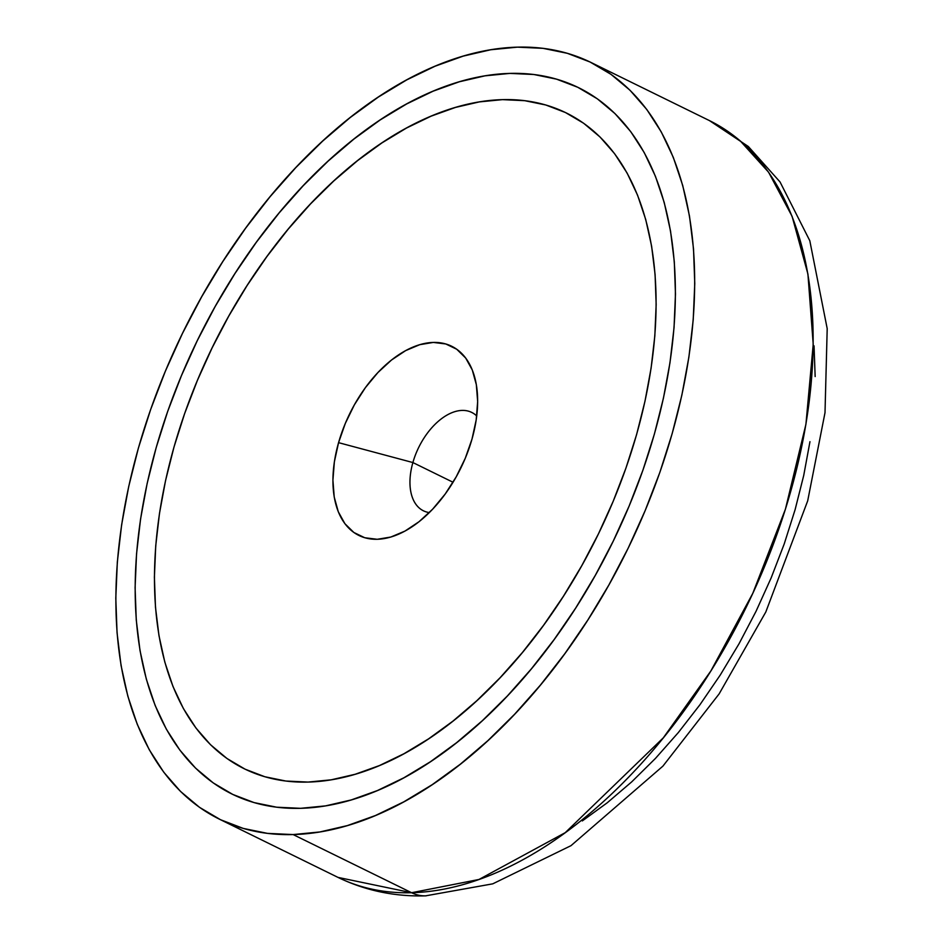 <?xml version="1.0" encoding="UTF-8"?>
<svg xmlns="http://www.w3.org/2000/svg" width="943" height="943" viewBox="0 0 943 943"><rect width="100%" height="100%" fill="white"/><g stroke="black" fill="none" stroke-linecap="round" stroke-linejoin="round"><path stroke-width="1.41" d="M308.078 782.077A365.306 214.379 116.1 0 1 244.32 768.793A365.306 214.379 116.1 0 1 191.016 396.249A365.306 214.379 116.1 0 1 502.478 99.64L524.685 100.677L545.738 104.979L565.435 112.523L583.599 123.227L600.031 136.994L614.6 153.685L627.154 173.147L637.562 195.177L645.743 219.578L651.601 246.111L655.09 274.519L656.163 304.518L654.831 335.849L651.094 368.183L644.988 401.211L636.584 434.629L625.94 468.105L613.174 501.311L598.404 533.938L581.772 565.682L563.442 596.212L543.592 625.244L522.41 652.509L500.108 677.722L476.875 700.661L452.97 721.1L428.594 738.84L403.993 753.716L379.416 765.575L355.075 774.297L331.217 779.814L308.078 782.077L285.882 781.04L264.83 776.737L245.121 769.193L226.968 758.49L210.525 744.722L195.967 728.031L183.413 708.582L173.005 686.539L164.825 662.139L158.966 635.606L155.477 607.209L154.393 577.199L155.725 545.879L159.461 513.546L165.567 480.506L173.983 447.088L184.628 413.623L197.393 380.406L212.163 347.778L228.784 316.046L247.113 285.505L266.963 256.472L288.145 229.22L310.459 203.994L333.681 181.056L357.597 160.616L381.974 142.876L406.563 128L431.151 116.142L455.493 107.419L479.339 101.903L502.478 99.64A365.306 214.379 116.1 0 1 566.248 112.924A365.306 214.379 116.1 0 1 619.539 485.468A365.306 214.379 116.1 0 1 308.078 782.077A365.306 214.379 116.1 0 1 244.32 768.793A365.306 214.379 116.1 0 1 191.016 396.249A365.306 214.379 116.1 0 1 502.478 99.64A365.306 214.379 116.1 0 1 566.248 112.924A365.306 214.379 116.1 0 1 619.539 485.468A365.306 214.379 116.1 0 1 308.078 782.077L331.217 779.814L355.075 774.297L379.416 765.575L403.993 753.716L428.594 738.84L452.97 721.1L476.875 700.661L500.108 677.722L522.41 652.509L543.592 625.244L563.442 596.212L581.772 565.682L598.404 533.938L613.174 501.311L625.94 468.105L636.584 434.629L644.988 401.211L651.094 368.183L654.831 335.849L656.163 304.518L655.09 274.519L651.601 246.111L645.743 219.578L637.562 195.177L627.154 173.147L614.6 153.685L600.031 136.994L583.599 123.227L565.435 112.523L545.738 104.979L524.685 100.677L502.478 99.64L479.339 101.903L455.493 107.419L431.151 116.142L406.563 128L381.974 142.876L357.597 160.616L333.681 181.056L310.459 203.994L288.145 229.22L266.963 256.472L247.113 285.505L228.784 316.046L212.163 347.778L197.393 380.406L184.628 413.623L173.983 447.088L165.567 480.506L159.461 513.546L155.725 545.879L154.393 577.199L155.477 607.209L158.966 635.606L164.825 662.139L173.005 686.539L183.413 708.582L195.967 728.031L210.525 744.722L226.968 758.49L245.121 769.193L264.83 776.737L285.882 781.04L308.078 782.077M509.951 73.401A393.408 230.87 116.1 0 1 578.625 87.699A393.408 230.87 116.1 0 1 636.018 488.898A393.408 230.87 116.1 0 1 300.605 808.316A393.408 230.87 116.1 0 1 231.931 794.018A393.408 230.87 116.1 0 1 174.538 392.818A393.408 230.87 116.1 0 1 509.951 73.401L485.032 75.829L459.347 81.77L433.143 91.165L406.669 103.942L380.17 119.95L353.931 139.057L328.176 161.064L303.163 185.771L279.14 212.929L256.319 242.292L234.948 273.564L215.204 306.44L197.299 340.612L181.398 375.75L167.654 411.525L156.196 447.571L147.132 483.559L140.554 519.133L136.535 553.954L135.097 587.678L136.263 619.999L140.012 650.587L146.33 679.16L155.135 705.447L166.345 729.175L179.865 750.121L195.543 768.097L213.248 782.914L232.803 794.442L254.021 802.576L276.7 807.208L300.605 808.316L325.524 805.888L351.209 799.947L377.424 790.552L403.899 777.775L430.385 761.767L456.636 742.66L482.392 720.652L507.393 695.946L531.428 668.787L554.236 639.425L575.619 608.152L595.351 575.277L613.256 541.105L629.158 505.967L642.914 470.192L654.371 434.145L663.436 398.158L670.001 362.584L674.033 327.763L675.471 294.039L674.304 261.718L670.544 231.129L664.237 202.556L655.432 176.282L644.21 152.554L630.702 131.596L615.013 113.62L597.308 98.803L577.753 87.275L556.535 79.153L533.868 74.509L509.951 73.401A393.408 230.87 116.1 0 1 578.625 87.699A393.408 230.87 116.1 0 1 636.018 488.898A393.408 230.87 116.1 0 1 300.605 808.316A393.408 230.87 116.1 0 1 231.931 794.018A393.408 230.87 116.1 0 1 174.538 392.818A393.408 230.87 116.1 0 1 509.951 73.401L485.032 75.829L459.347 81.77L433.143 91.165L406.669 103.942L380.17 119.95L353.931 139.057L328.176 161.064L303.163 185.771L279.14 212.929L256.319 242.292L234.948 273.564L215.204 306.44L197.299 340.612L181.398 375.75L167.654 411.525L156.196 447.571L147.132 483.559L140.554 519.133L136.535 553.954L135.097 587.678L136.263 619.999L140.012 650.587L146.33 679.16L155.135 705.447L166.345 729.175L179.865 750.121L195.543 768.097L213.248 782.914L232.803 794.442L254.021 802.576L276.7 807.208L300.605 808.316L325.524 805.888L351.209 799.947L377.424 790.552L403.899 777.775L430.385 761.767L456.636 742.66L482.392 720.652L507.393 695.946L531.428 668.787L554.236 639.425L575.619 608.152L595.351 575.277L613.256 541.105L629.158 505.967L642.914 470.192L654.371 434.145L663.436 398.158L670.001 362.584L674.033 327.763L675.471 294.039L674.304 261.718L670.544 231.129L664.237 202.556L655.432 176.282L644.21 152.554L630.702 131.596L615.013 113.62L597.308 98.803L577.753 87.275L556.535 79.153L533.868 74.509L509.951 73.401M591.013 62.474L709.478 120.621L740.196 140.837L768.569 172.192L792.096 216.348L807.915 274.024L813.22 344.313L805.923 424.315L785.401 509.255L752.809 593.312L710.892 670.921L663.306 737.839L565.234 832.657L478.997 879.465L411.596 892.715A47.775 36.966 88.5 0 0 426.177 895.826A47.775 36.966 -91.5 0 1 411.596 892.715A421.509 247.361 -63.9 0 0 770.973 550.476A421.509 247.361 -63.9 0 0 709.478 120.621L748.341 146.519L780.038 181.952L809.801 240.724L827.2 328.635L825.007 412.68L807.691 500.851L765.822 611.972L719.144 693.871L662.929 766.117L570.986 845.671L492.753 883.839L425.599 895.85C394.422 896.722 365.236 890.569 338.018 877.403A421.509 247.361 -63.9 0 0 411.596 892.715L293.132 834.567L411.596 892.715L338.018 877.403L219.554 819.243A421.509 247.361 116.1 0 1 158.059 389.388A421.509 247.361 116.1 0 1 517.436 47.15A421.509 247.361 116.1 0 1 591.013 62.474A421.509 247.361 116.1 0 1 652.497 492.329A421.509 247.361 116.1 0 1 293.132 834.567L267.506 833.376L243.223 828.402L220.485 819.703L199.539 807.349L180.561 791.472L163.764 772.211L149.277 749.768L137.265 724.342L127.835 696.182L121.069 665.569L117.05 632.8L115.8 598.168L117.333 562.028L121.647 524.721L128.696 486.612L138.397 448.055L150.68 409.427L165.402 371.106L182.447 333.457L201.637 296.845L222.784 261.612L245.687 228.112L270.122 196.651L295.866 167.548L322.671 141.085L350.254 117.498L378.379 97.035L406.763 79.872L435.136 66.187L463.213 56.12L490.737 49.755L517.436 47.15L543.05 48.341L567.344 53.315L590.07 62.014L611.029 74.367L629.995 90.245L646.804 109.506L661.279 131.949L673.302 157.375L682.732 185.535L689.498 216.147L693.518 248.917L694.767 283.548L693.223 319.689L688.909 356.996L681.872 395.105L672.159 433.662L659.888 472.29L645.153 510.611L628.121 548.26L608.93 584.884L587.784 620.105L564.881 653.605L540.433 685.066L514.689 714.169L487.896 740.632L460.302 764.219L432.177 784.694L403.793 801.845L375.432 815.53L347.354 825.596L319.83 831.962L293.132 834.567A421.509 247.361 116.1 0 1 219.554 819.243M582.326 820.917L607.257 802.764L631.727 781.853L655.479 758.384L678.312 732.581L699.977 704.692L720.287 674.988L739.041 643.751L756.05 611.276L771.162 577.894L784.222 543.922L795.102 509.668L803.719 475.484L809.954 441.689M815.153 376.563L814.045 345.869M476.722 415.969A54.8 32.156 -63.9 0 0 412.881 462.553L338.561 442.656A105.38 61.837 116.1 0 1 412.692 347.213A105.38 61.837 116.1 0 1 476.309 384.567A105.38 61.837 116.1 0 1 472.007 439.061L465.253 458.298L456.188 476.863L445.179 494.049L432.637 509.185L419.034 521.703L404.912 531.109L390.803 537.038L377.247 539.29L364.764 537.746L353.849 532.477L344.902 523.695L338.278 511.731L334.223 497.032L332.914 480.187L334.376 461.822L338.561 442.656L345.315 423.419L354.368 404.853L365.377 387.667L377.931 372.532L391.522 360.014L405.655 350.607L419.765 344.678L433.32 342.427L445.791 343.971L456.718 349.24L465.665 358.022L472.29 369.986L476.333 384.685L477.653 401.529L476.191 419.894L472.007 439.061A105.38 61.837 116.1 0 1 404.193 531.487A105.38 61.837 116.1 0 1 338.561 442.656L412.881 462.553A54.8 32.156 116.1 0 1 471.724 412.433A54.8 32.156 116.1 0 1 476.722 415.969M453.041 482.262L412.881 462.553L453.041 482.262M429.301 512.591A54.8 32.156 116.1 0 1 423.431 510.811A54.8 32.156 116.1 0 1 412.881 462.553A54.8 32.156 -63.9 0 0 429.301 512.591"/></g></svg>
